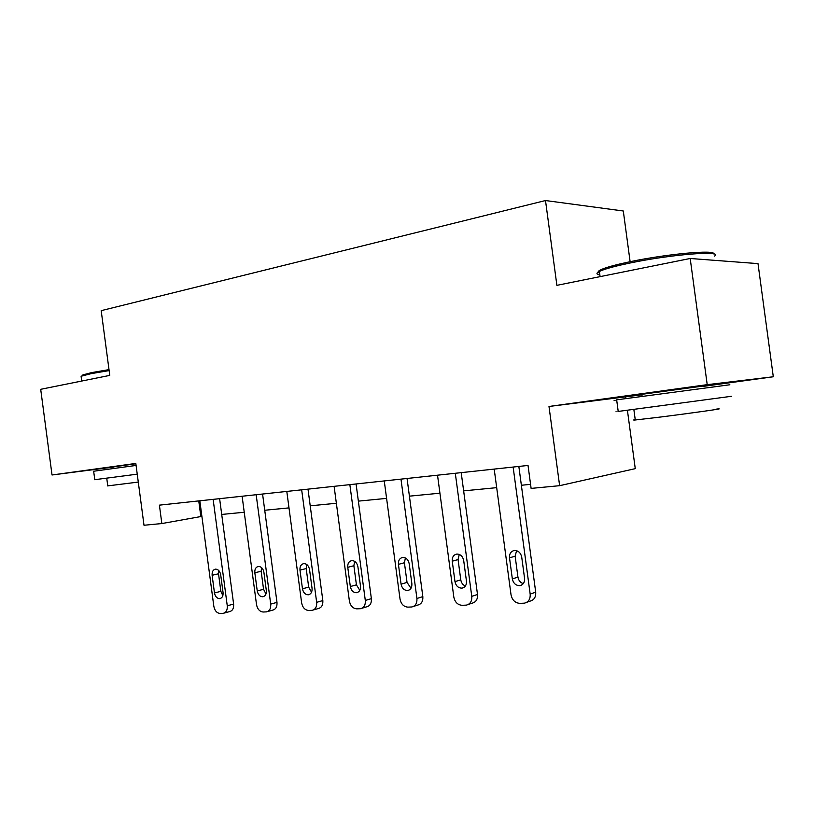 <?xml version="1.0" encoding="UTF-8"?>
<svg xmlns="http://www.w3.org/2000/svg" width="814" height="814" viewBox="0 0 814 814"><rect width="100%" height="100%" fill="white"/><g stroke="black" fill="none" stroke-linecap="round" stroke-linejoin="round"><path stroke-width="1.22" d="M135.857 463.756L112.892 466.992M703.367 386.019L641.849 394.322M630.117 261.701L623.3 210.989L545.502 200.539L101.19 310.653L109.768 375.396L40.7 389.306L52.025 474.989L112.912 467.144M545.502 200.539L556.888 285.338L690.191 258.486L758.007 263.624L773.3 376.77L707.213 384.656L548.992 406.471L559.625 485.683L635.266 468.65L627.411 410.287M548.992 406.471L641.91 394.81M703.418 386.365L773.3 376.77M625.63 397.049L625.834 398.524M690.191 258.486L707.213 384.656M559.625 485.683L531.115 488.4L528.032 465.445L159.402 505.148L161.844 523.555L201.892 516.371M161.844 523.555L144.007 525.254L135.816 463.431L52.025 474.989M221.713 514.448L244.241 512.25M264.733 510.256L289.001 507.885M310.215 505.82L336.365 503.276M358.363 501.129L386.589 498.382M409.411 496.164L439.926 493.192M463.644 490.873L496.682 487.657M521.367 485.256L530.565 484.361M198.758 500.915L200.824 516.483M513.135 467.053L530.168 594.108C530.463 599.104 528.53 602.126 524.379 603.164L519.82 603.357C515.13 602.981 512.21 600.142 511.039 594.851L494.2 469.088M526.75 602.309L529.924 601.17C534.065 600.142 535.988 597.14 535.704 592.175L518.844 466.432M524.562 578.337C524.796 582.376 523.229 584.808 519.861 585.632C515.893 585.653 513.38 583.414 512.342 578.917L509.513 557.844C509.289 553.734 510.907 551.271 514.367 550.478C518.253 550.498 520.706 552.716 521.723 557.132L524.562 578.337M523.28 583.618C520.35 582.641 518.569 580.463 517.938 577.095L515.14 556.176L516.595 550.681M599.603 273.005C596.804 272.171 598.097 270.716 603.459 268.651C609.198 266.524 618.213 264.174 630.504 261.62C667.073 253.907 715.842 249.491 713.664 253.907M714.56 256.095C724.206 250.193 671.112 254.355 630.056 263.014C617.46 265.629 608.231 268.02 602.36 270.187L599.389 271.438C596.001 273.168 596.163 274.318 599.857 274.898M731.42 396.296L618.213 411.436C614.651 411.853 614.651 411.803 618.202 411.284M729.863 384.768L616.656 399.837C613.105 400.366 613.115 400.417 616.676 399.989M716.737 409.045C729.497 407.773 690.364 413.319 658.099 417.328L635.276 419.983C632.671 420.217 632.661 420.116 635.235 419.678M81.624 376.17L82.936 374.867L91.738 372.578L109.005 369.627M109.127 370.584L91.066 373.667L82.061 375.997L81.105 376.424L81.258 377.533M137.23 474.165L94.77 479.69M136.08 465.435L93.651 471.235M138.278 482.081L107.763 485.877M455.301 473.28L471.764 596.357C472.059 601.22 470.248 604.141 466.33 605.128L462.098 605.301C457.682 604.934 454.924 602.177 453.815 597.049L437.525 475.193M468.335 604.446L472.089 603.184C475.987 602.207 477.798 599.297 477.503 594.474L461.202 472.639M466.453 581.074C466.676 585.001 465.201 587.362 462.037 588.135C458.313 588.135 455.962 585.958 454.975 581.613L452.248 561.202C452.014 557.203 453.53 554.833 456.776 554.069C460.429 554.11 462.728 556.257 463.695 560.531L466.453 581.074M465.384 586.029C462.851 584.94 461.314 582.875 460.775 579.843L458.068 559.564L459.269 554.415M400.976 479.131L416.921 598.473C417.206 603.205 415.506 606.033 411.803 606.969L407.855 607.132C403.703 606.766 401.099 604.1 400.04 599.124L384.259 480.932M413.522 606.42L417.735 605.077C421.418 604.141 423.117 601.322 422.832 596.621L407.051 478.479M411.864 583.648C412.088 587.474 410.704 589.753 407.712 590.486C404.222 590.465 402.014 588.359 401.068 584.157L398.422 564.356C398.199 560.48 399.613 558.17 402.686 557.448C406.105 557.498 408.282 559.594 409.198 563.726L411.864 583.648M410.999 588.257L407.041 582.417L404.416 562.749L405.392 557.966M349.857 484.635L365.303 600.457C365.598 605.067 363.99 607.814 360.49 608.699L356.797 608.852C352.889 608.496 350.427 605.901 349.399 601.068L334.106 486.334M361.965 608.251L366.565 606.847C370.055 605.962 371.652 603.235 371.367 598.656L356.074 483.964M360.49 586.07C360.714 589.784 359.412 592.002 356.583 592.704C353.307 592.663 351.221 590.608 350.325 586.548L347.761 567.327C347.527 563.553 348.86 561.314 351.76 560.632C354.975 560.693 357.031 562.728 357.906 566.737L360.49 586.07M359.808 590.323L356.43 584.839L353.876 565.74L354.65 561.334M301.668 489.825L316.656 602.329C316.941 606.817 315.425 609.483 312.118 610.337L308.648 610.469C304.965 610.124 302.625 607.6 301.638 602.909L286.803 491.432M313.4 609.961L318.305 608.526C321.601 607.682 323.117 605.026 322.832 600.569L307.997 489.143M312.057 588.349C312.281 591.971 311.06 594.118 308.384 594.79C305.291 594.739 303.317 592.745 302.462 588.797L299.979 570.126C299.745 566.452 300.997 564.285 303.734 563.624C306.776 563.695 308.709 565.679 309.554 569.566L312.057 588.349M311.548 592.236L308.679 587.128L306.206 568.569L306.786 564.54M256.166 494.729L270.706 604.1C271.001 608.475 269.566 611.07 266.432 611.874L263.176 612.006C259.686 611.66 257.468 609.208 256.522 604.639L242.114 496.245M267.552 611.558L272.71 610.113C275.844 609.299 277.269 606.725 276.984 602.37L262.576 494.037M266.32 590.506C266.544 594.037 265.395 596.123 262.851 596.764C259.941 596.703 258.069 594.759 257.244 590.933L254.833 572.781C254.609 569.2 255.789 567.093 258.374 566.463C261.243 566.544 263.085 568.467 263.889 572.242L266.32 590.506M265.964 593.996L263.553 589.295L261.162 571.245L261.569 567.612M213.136 499.369L227.259 605.769C227.544 610.042 226.2 612.555 223.209 613.339L220.156 613.461C216.85 613.115 214.733 610.734 213.828 606.288L199.827 500.793M224.196 613.064L229.568 611.609C232.55 610.836 233.893 608.323 233.618 604.08L219.617 498.667M223.056 592.541C223.28 595.98 222.191 598.015 219.78 598.626C217.033 598.555 215.262 596.662 214.469 592.948L212.128 575.284C211.894 571.794 213.014 569.749 215.466 569.139C218.183 569.23 219.922 571.102 220.696 574.776L223.056 592.541M222.843 595.624L220.848 591.34L218.518 573.778L218.783 570.553M535.704 592.175L530.168 594.108M512.342 578.917L517.938 577.095M509.513 557.844L515.14 556.176M477.503 594.474L471.764 596.357M454.975 581.613L460.775 579.843M452.248 561.202L458.068 559.564M422.832 596.621L416.921 598.473M401.068 584.157L407.041 582.417M398.422 564.356L404.416 562.749M371.367 598.656L365.303 600.457M350.325 586.548L356.43 584.839M347.761 567.327L353.876 565.74M322.832 600.569L316.656 602.329M302.462 588.797L308.679 587.128M299.979 570.126L306.206 568.569M276.984 602.37L270.706 604.1M257.244 590.933L263.553 589.295M254.833 572.781L261.162 571.245M233.618 604.08L227.259 605.769M214.469 592.948L220.848 591.34M212.128 575.284L218.518 573.778M519.861 585.632L521.662 585.022M642.104 396.276L641.808 394.078M600.091 276.638L599.389 271.438M633.852 409.473L635.276 419.983M618.213 411.436L616.656 399.837M603.459 268.651L602.36 270.187M113.095 468.508L112.871 466.87M81.715 381.044L81.105 376.424M106.746 478.205L107.774 485.968M94.78 479.741L93.651 471.184M82.936 374.867L82.061 375.997M462.037 588.135L463.563 587.657M407.712 590.486L409.015 590.099M356.583 592.704L357.712 592.378M308.384 594.79L309.361 594.525M262.851 596.764L263.705 596.53M219.78 598.626L220.533 598.432"/></g></svg>
